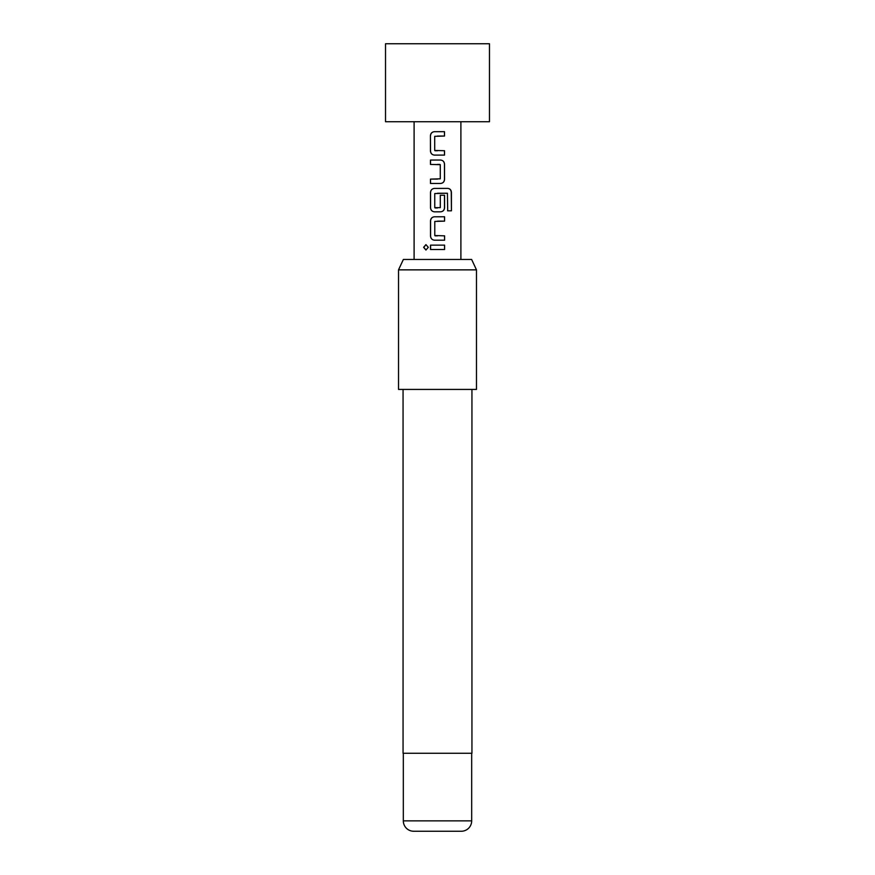 <?xml version="1.0" encoding="UTF-8"?>
<svg xmlns="http://www.w3.org/2000/svg" width="875" height="875" viewBox="0 0 875 875"><rect width="100%" height="100%" fill="white"/><g stroke="black" fill="none" stroke-linecap="round" stroke-linejoin="round"><path stroke-width="0.66" stroke-dasharray="4.38 3.28" d="M425.994 244.639L428.4 247.33L425.994 250.02M385.525 43.75L489.475 43.75M385.525 121.723L489.475 121.723M403.32 753.277L471.68 753.277L403.32 753.277M403.058 389.419L471.942 389.419L403.058 389.419M437.5 259.47L460.895 259.47L437.5 259.47M471.636 259.47L403.364 259.47M476.481 389.419L398.519 389.419M398.519 269.861L476.481 269.861M471.942 753.277L403.058 753.277M437.5 249.506L430.522 249.506M437.5 245.142L444.598 245.142M437.5 240.198L434.503 240.198M437.5 235.834L444.598 235.834M437.5 221.145L434.809 221.43L434.787 235.539M437.5 216.781L444.577 216.77M447.584 210.809L447.683 193.539M437.489 188.409L447.945 188.398M437.5 211.838L434.492 211.838M437.5 207.944L440.3 207.648L440.267 195.245L444.566 195.245M437.5 193.255L434.755 193.55L434.766 207.659M437.5 160.048L440.541 160.048M437.5 164.412L430.456 164.423M437.5 179.102L440.245 178.806L440.267 164.697M437.5 183.466L430.478 183.477M437.5 155.105L434.438 155.105M437.5 150.741L444.522 150.73M437.5 136.052L434.7 136.347L434.711 150.445M437.5 131.688L444.5 131.677M471.68 820.859L403.32 820.859"/><path stroke-width="1.31" d="M423.62 247.33L425.928 244.639L428.302 247.33L425.928 250.02L423.62 247.33M425.994 250.02L423.773 247.33L425.994 244.639M489.475 43.75L385.525 43.75L385.525 121.723L489.475 121.723L489.475 43.75M403.364 259.47L471.636 259.47L476.481 269.861L398.519 269.861L403.364 259.47M413.722 831.25L461.278 831.25L413.722 831.25A10.391 10.391 0 0 1 403.32 820.859L403.32 753.277M461.278 831.25A10.391 10.391 0 0 0 471.68 820.859L471.68 753.277M403.058 389.419L403.058 753.277L471.942 753.277L471.942 389.419M398.519 269.861L398.519 389.419L476.481 389.419L476.481 269.861M437.5 131.688L444.5 131.677L444.511 136.041L434.7 136.347L434.711 150.445L444.522 150.73L444.533 155.094L434.438 155.105C432.031 154.831 430.708 153.475 430.445 151.036L430.423 135.767C430.653 133.306 431.987 131.95 434.405 131.688L437.5 131.688L434.405 131.688M437.5 160.048L440.541 160.048C442.947 160.322 444.27 161.678 444.533 164.106L444.555 179.375C444.325 181.836 443.002 183.192 440.573 183.466L430.478 183.477L430.478 179.112L440.278 178.806L440.267 164.697L430.456 164.423L430.456 160.059L437.5 160.048L430.456 160.059M437.5 188.409L447.945 188.398C450.067 188.683 451.227 190.039 451.423 192.467L451.434 210.809L447.694 210.809L447.42 193.244L434.755 193.55L434.766 207.659L440.3 207.648L440.289 195.245L444.566 195.245L444.577 207.758C444.336 210.208 443.013 211.564 440.606 211.827L434.492 211.838C432.086 211.564 430.762 210.208 430.5 207.769L430.489 192.489C430.719 190.039 432.053 188.683 434.47 188.409L437.5 188.409L434.47 188.409C432.108 188.683 430.795 190.039 430.566 192.489L430.489 192.489M437.5 216.781L444.577 216.77L444.588 221.134L434.787 221.43L434.787 235.539L444.598 235.834L444.598 240.198L434.503 240.198C432.108 239.914 430.784 238.558 430.511 236.13L430.5 220.861C430.741 218.411 432.075 217.044 434.481 216.781L437.5 216.781L434.481 216.781C432.13 217.044 430.817 218.411 430.588 220.861L430.5 220.861M437.5 245.142L444.598 245.142L444.598 249.506L430.522 249.506L430.522 245.142L437.5 245.142L430.522 245.142M430.598 249.506L430.598 245.142M444.522 245.142L444.598 249.506M444.522 249.506L437.5 249.506M434.536 240.198C432.141 239.936 430.828 238.58 430.598 236.13L430.511 236.13M444.511 235.834L444.598 240.198M444.522 240.198L437.5 240.198M435.105 235.834L437.5 235.834M444.5 216.77L444.588 221.134M444.511 221.134L437.5 221.145M430.598 236.13L430.588 220.861M437.5 193.255L447.42 193.244M447.825 188.398C449.947 188.661 451.095 190.017 451.27 192.467L451.434 210.809M451.281 210.809L447.584 210.809M434.525 211.838C432.13 211.575 430.806 210.219 430.577 207.769L430.5 207.769M430.577 207.769L430.566 192.489M444.489 195.245L444.5 207.758C444.259 210.208 442.958 211.564 440.573 211.827L440.606 211.827M440.573 211.827L437.5 211.838M437.5 207.944L435.061 207.944M440.508 160.048C442.903 160.3 444.227 161.656 444.456 164.106L444.478 179.375C444.248 181.836 442.936 183.192 440.541 183.466L437.5 183.466M430.533 164.423L430.533 160.059M439.95 164.412L437.5 164.412M430.555 183.477L430.478 179.112M430.555 179.112L437.5 179.102M434.47 155.105C432.075 154.853 430.752 153.497 430.522 151.036L430.445 151.036M444.445 150.73L444.533 155.094M444.445 155.094L437.5 155.105M437.5 150.741L435.006 150.741M444.423 131.677L444.511 136.041M444.434 136.041L437.5 136.052M430.522 151.036L430.423 135.767M430.511 135.767C430.73 133.306 432.042 131.95 434.448 131.688M403.32 820.859L471.68 820.859M460.895 121.723L460.895 259.47M414.105 121.723L414.105 259.47"/></g></svg>
